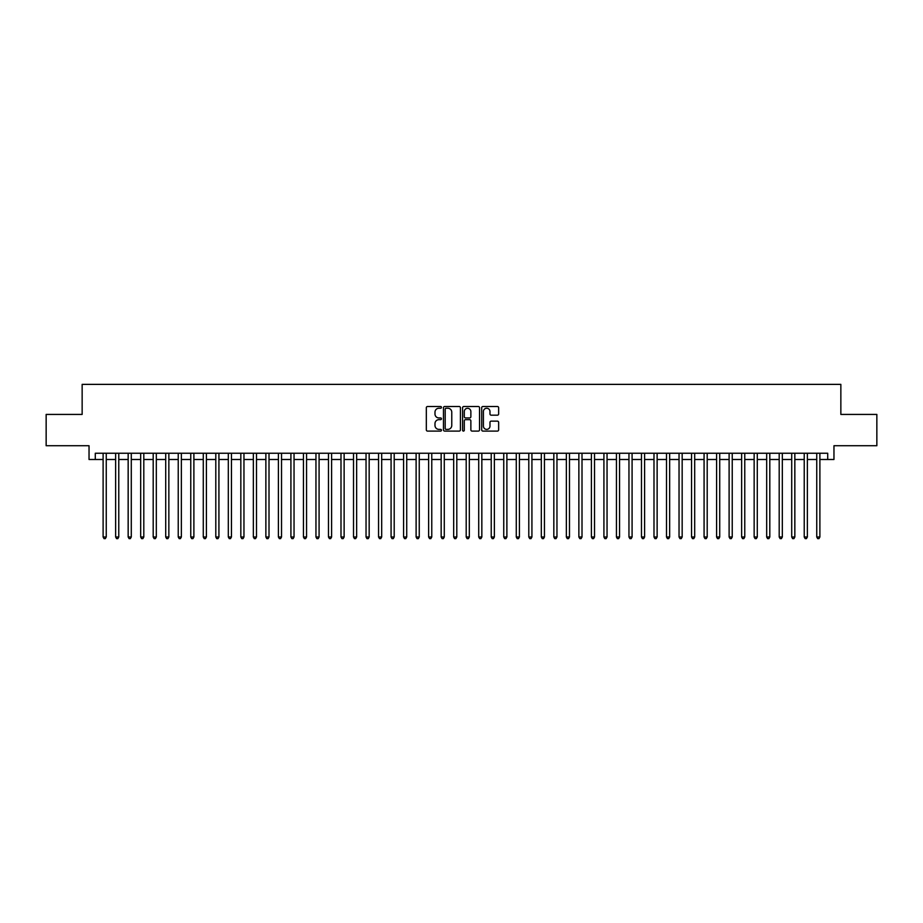 <?xml version="1.0" encoding="UTF-8"?>
<svg xmlns="http://www.w3.org/2000/svg" width="923" height="923" viewBox="0 0 923 923"><rect width="100%" height="100%" fill="white"/><g stroke="black" fill="none" stroke-linecap="round" stroke-linejoin="round"><path stroke-width="1.38" d="M441.471 407.378A0.865 0.865 0 0 0 440.606 406.512L427.557 406.512A1.235 1.235 0 0 0 426.322 407.747L426.322 429.864A1.235 1.235 0 0 0 427.557 431.099L440.606 431.099A0.865 0.865 0 0 0 441.471 430.233A0.865 0.865 0 0 0 440.606 429.38L438.921 429.38A3.934 3.934 0 0 1 434.987 425.445L434.987 423.599A3.934 3.934 0 0 1 438.921 419.665L440.606 419.665A0.865 0.865 0 0 0 441.471 418.811A0.865 0.865 0 0 0 440.606 417.946L438.921 417.946A3.934 3.934 0 0 1 434.987 414.012L434.987 412.166A3.934 3.934 0 0 1 438.921 408.243L440.606 408.243A0.865 0.865 0 0 0 441.471 407.378M497.416 415.177A1.235 1.235 0 0 0 498.639 413.954L498.639 407.747A1.235 1.235 0 0 0 497.416 406.512L482.914 406.512A1.235 1.235 0 0 0 481.691 407.747L481.691 429.864A1.235 1.235 0 0 0 482.914 431.099L497.416 431.099A1.235 1.235 0 0 0 498.639 429.864L498.639 422.376A1.235 1.235 0 0 0 497.416 421.142L491.209 421.142A1.235 1.235 0 0 0 489.975 422.376L489.975 426.091A3.288 3.288 0 0 1 486.698 429.38A3.288 3.288 0 0 1 483.41 426.091L483.41 411.531A3.288 3.288 0 0 1 486.698 408.243A3.288 3.288 0 0 1 489.975 411.531L489.975 413.954A1.235 1.235 0 0 0 491.209 415.177L497.416 415.177M95.288 459.492L95.288 453.239L827.712 453.239L827.712 459.492L833.965 459.492L833.965 445.728L876.85 445.728L876.85 414.427L840.853 414.427L840.853 384.372L82.147 384.372L82.147 414.427L46.15 414.427L46.15 445.728L89.035 445.728L89.035 459.492L103.111 459.492M460.427 407.747A1.235 1.235 0 0 0 459.192 406.512L444.69 406.512A1.235 1.235 0 0 0 443.467 407.747L443.467 429.864A1.235 1.235 0 0 0 444.69 431.099L459.192 431.099A1.235 1.235 0 0 0 460.427 429.864L460.427 407.747M463.808 406.512L478.31 406.512A1.235 1.235 0 0 1 479.533 407.747L479.533 429.864A1.235 1.235 0 0 1 478.31 431.099L472.103 431.099A1.235 1.235 0 0 1 470.868 429.864L470.868 420.9A1.235 1.235 0 0 0 469.645 419.665L465.527 419.665A1.235 1.235 0 0 0 464.292 420.9L464.292 430.233A0.865 0.865 0 0 1 463.438 431.099A0.865 0.865 0 0 1 462.573 430.233L462.573 407.747A1.235 1.235 0 0 1 463.808 406.512M106.249 459.492L115.64 459.492M118.767 459.492L128.159 459.492M131.285 459.492L140.677 459.492M143.803 459.492L153.195 459.492M156.322 459.492L165.713 459.492M168.851 459.492L178.231 459.492M181.369 459.492L190.761 459.492M193.888 459.492L203.279 459.492M206.406 459.492L215.797 459.492M218.924 459.492L228.316 459.492M231.442 459.492L240.834 459.492M243.96 459.492L253.352 459.492M256.49 459.492L265.87 459.492M269.008 459.492L278.4 459.492M281.527 459.492L290.918 459.492M294.045 459.492L303.436 459.492M306.563 459.492L315.954 459.492M319.081 459.492L328.473 459.492M331.611 459.492L340.991 459.492M344.129 459.492L353.521 459.492M356.647 459.492L366.039 459.492M369.165 459.492L378.557 459.492M381.684 459.492L391.075 459.492M394.202 459.492L403.593 459.492M406.72 459.492L416.111 459.492M419.25 459.492L428.63 459.492M431.768 459.492L441.159 459.492M444.286 459.492L453.678 459.492M456.804 459.492L466.196 459.492M469.322 459.492L478.714 459.492M481.841 459.492L491.232 459.492M494.37 459.492L503.75 459.492M506.889 459.492L516.28 459.492M519.407 459.492L528.798 459.492M531.925 459.492L541.316 459.492M544.443 459.492L553.835 459.492M556.961 459.492L566.353 459.492M569.479 459.492L578.871 459.492M582.009 459.492L591.389 459.492M594.527 459.492L603.919 459.492M607.046 459.492L616.437 459.492M619.564 459.492L628.955 459.492M632.082 459.492L641.473 459.492M644.6 459.492L653.992 459.492M657.13 459.492L666.51 459.492M669.648 459.492L679.04 459.492M682.166 459.492L691.558 459.492M694.684 459.492L704.076 459.492M707.203 459.492L716.594 459.492M719.721 459.492L729.112 459.492M732.239 459.492L741.63 459.492M744.769 459.492L754.149 459.492M757.287 459.492L766.678 459.492M769.805 459.492L779.197 459.492M782.323 459.492L791.715 459.492M794.841 459.492L804.233 459.492M807.36 459.492L816.751 459.492M819.889 459.492L827.712 459.492M446.051 408.243A0.865 0.865 0 0 0 445.186 409.097L445.186 428.514A0.865 0.865 0 0 0 446.051 429.38L447.828 429.38A3.934 3.934 0 0 0 451.762 425.445L451.762 412.166A3.934 3.934 0 0 0 447.828 408.243L446.051 408.243M470.868 411.589A3.288 3.288 0 0 0 467.58 408.301A3.288 3.288 0 0 0 464.292 411.589L464.292 416.723A1.235 1.235 0 0 0 465.527 417.946L469.645 417.946A1.235 1.235 0 0 0 470.868 416.723L470.868 411.589M106.249 453.239L106.249 536.99L103.111 536.99L103.111 453.239M106.249 536.99L105.303 538.628L104.057 538.628L103.111 536.99M118.767 453.239L118.767 536.99L115.64 536.99L115.64 453.239M118.767 536.99L117.832 538.628L116.575 538.628L115.64 536.99M131.285 453.239L131.285 536.99L128.159 536.99L128.159 453.239M131.285 536.99L130.351 538.628L129.093 538.628L128.159 536.99M143.803 453.239L143.803 536.99L140.677 536.99L140.677 453.239M143.803 536.99L142.869 538.628L141.611 538.628L140.677 536.99M156.322 453.239L156.322 536.99L153.195 536.99L153.195 453.239M156.322 536.99L155.387 538.628L154.129 538.628L153.195 536.99M168.851 453.239L168.851 536.99L165.713 536.99L165.713 453.239M168.851 536.99L167.905 538.628L166.659 538.628L165.713 536.99M181.369 453.239L181.369 536.99L178.231 536.99L178.231 453.239M181.369 536.99L180.423 538.628L179.177 538.628L178.231 536.99M193.888 453.239L193.888 536.99L190.761 536.99L190.761 453.239M193.888 536.99L192.942 538.628L191.696 538.628L190.761 536.99M206.406 453.239L206.406 536.99L203.279 536.99L203.279 453.239M206.406 536.99L205.471 538.628L204.214 538.628L203.279 536.99M218.924 453.239L218.924 536.99L215.797 536.99L215.797 453.239M218.924 536.99L217.99 538.628L216.732 538.628L215.797 536.99M231.442 453.239L231.442 536.99L228.316 536.99L228.316 453.239M231.442 536.99L230.508 538.628L229.25 538.628L228.316 536.99M243.96 453.239L243.96 536.99L240.834 536.99L240.834 453.239M243.96 536.99L243.026 538.628L241.78 538.628L240.834 536.99M256.49 453.239L256.49 536.99L253.352 536.99L253.352 453.239M256.49 536.99L255.544 538.628L254.298 538.628L253.352 536.99M269.008 453.239L269.008 536.99L265.87 536.99L265.87 453.239M269.008 536.99L268.062 538.628L266.816 538.628L265.87 536.99M281.527 453.239L281.527 536.99L278.4 536.99L278.4 453.239M281.527 536.99L280.592 538.628L279.334 538.628L278.4 536.99M294.045 453.239L294.045 536.99L290.918 536.99L290.918 453.239M294.045 536.99L293.11 538.628L291.853 538.628L290.918 536.99M306.563 453.239L306.563 536.99L303.436 536.99L303.436 453.239M306.563 536.99L305.628 538.628L304.371 538.628L303.436 536.99M319.081 453.239L319.081 536.99L315.954 536.99L315.954 453.239M319.081 536.99L318.147 538.628L316.889 538.628L315.954 536.99M331.611 453.239L331.611 536.99L328.473 536.99L328.473 453.239M331.611 536.99L330.665 538.628L329.419 538.628L328.473 536.99M344.129 453.239L344.129 536.99L340.991 536.99L340.991 453.239M344.129 536.99L343.183 538.628L341.937 538.628L340.991 536.99M356.647 453.239L356.647 536.99L353.521 536.99L353.521 453.239M356.647 536.99L355.701 538.628L354.455 538.628L353.521 536.99M369.165 453.239L369.165 536.99L366.039 536.99L366.039 453.239M369.165 536.99L368.231 538.628L366.973 538.628L366.039 536.99M381.684 453.239L381.684 536.99L378.557 536.99L378.557 453.239M381.684 536.99L380.749 538.628L379.491 538.628L378.557 536.99M394.202 453.239L394.202 536.99L391.075 536.99L391.075 453.239M394.202 536.99L393.267 538.628L392.01 538.628L391.075 536.99M406.72 453.239L406.72 536.99L403.593 536.99L403.593 453.239M406.72 536.99L405.785 538.628L404.539 538.628L403.593 536.99M419.25 453.239L419.25 536.99L416.111 536.99L416.111 453.239M419.25 536.99L418.304 538.628L417.058 538.628L416.111 536.99M431.768 453.239L431.768 536.99L428.63 536.99L428.63 453.239M431.768 536.99L430.822 538.628L429.576 538.628L428.63 536.99M444.286 453.239L444.286 536.99L441.159 536.99L441.159 453.239M444.286 536.99L443.352 538.628L442.094 538.628L441.159 536.99M456.804 453.239L456.804 536.99L453.678 536.99L453.678 453.239M456.804 536.99L455.87 538.628L454.612 538.628L453.678 536.99M469.322 453.239L469.322 536.99L466.196 536.99L466.196 453.239M469.322 536.99L468.388 538.628L467.13 538.628L466.196 536.99M481.841 453.239L481.841 536.99L478.714 536.99L478.714 453.239M481.841 536.99L480.906 538.628L479.648 538.628L478.714 536.99M494.37 453.239L494.37 536.99L491.232 536.99L491.232 453.239M494.37 536.99L493.424 538.628L492.178 538.628L491.232 536.99M506.889 453.239L506.889 536.99L503.75 536.99L503.75 453.239M506.889 536.99L505.942 538.628L504.696 538.628L503.75 536.99M519.407 453.239L519.407 536.99L516.28 536.99L516.28 453.239M519.407 536.99L518.461 538.628L517.215 538.628L516.28 536.99M531.925 453.239L531.925 536.99L528.798 536.99L528.798 453.239M531.925 536.99L530.99 538.628L529.733 538.628L528.798 536.99M544.443 453.239L544.443 536.99L541.316 536.99L541.316 453.239M544.443 536.99L543.509 538.628L542.251 538.628L541.316 536.99M556.961 453.239L556.961 536.99L553.835 536.99L553.835 453.239M556.961 536.99L556.027 538.628L554.769 538.628L553.835 536.99M569.479 453.239L569.479 536.99L566.353 536.99L566.353 453.239M569.479 536.99L568.545 538.628L567.299 538.628L566.353 536.99M582.009 453.239L582.009 536.99L578.871 536.99L578.871 453.239M582.009 536.99L581.063 538.628L579.817 538.628L578.871 536.99M594.527 453.239L594.527 536.99L591.389 536.99L591.389 453.239M594.527 536.99L593.581 538.628L592.335 538.628L591.389 536.99M607.046 453.239L607.046 536.99L603.919 536.99L603.919 453.239M607.046 536.99L606.111 538.628L604.853 538.628L603.919 536.99M619.564 453.239L619.564 536.99L616.437 536.99L616.437 453.239M619.564 536.99L618.629 538.628L617.372 538.628L616.437 536.99M632.082 453.239L632.082 536.99L628.955 536.99L628.955 453.239M632.082 536.99L631.147 538.628L629.89 538.628L628.955 536.99M644.6 453.239L644.6 536.99L641.473 536.99L641.473 453.239M644.6 536.99L643.666 538.628L642.408 538.628L641.473 536.99M657.13 453.239L657.13 536.99L653.992 536.99L653.992 453.239M657.13 536.99L656.184 538.628L654.938 538.628L653.992 536.99M669.648 453.239L669.648 536.99L666.51 536.99L666.51 453.239M669.648 536.99L668.702 538.628L667.456 538.628L666.51 536.99M682.166 453.239L682.166 536.99L679.04 536.99L679.04 453.239M682.166 536.99L681.22 538.628L679.974 538.628L679.04 536.99M694.684 453.239L694.684 536.99L691.558 536.99L691.558 453.239M694.684 536.99L693.75 538.628L692.492 538.628L691.558 536.99M707.203 453.239L707.203 536.99L704.076 536.99L704.076 453.239M707.203 536.99L706.268 538.628L705.01 538.628L704.076 536.99M719.721 453.239L719.721 536.99L716.594 536.99L716.594 453.239M719.721 536.99L718.786 538.628L717.529 538.628L716.594 536.99M732.239 453.239L732.239 536.99L729.112 536.99L729.112 453.239M732.239 536.99L731.304 538.628L730.058 538.628L729.112 536.99M744.769 453.239L744.769 536.99L741.63 536.99L741.63 453.239M744.769 536.99L743.823 538.628L742.577 538.628L741.63 536.99M757.287 453.239L757.287 536.99L754.149 536.99L754.149 453.239M757.287 536.99L756.341 538.628L755.095 538.628L754.149 536.99M769.805 453.239L769.805 536.99L766.678 536.99L766.678 453.239M769.805 536.99L768.871 538.628L767.613 538.628L766.678 536.99M782.323 453.239L782.323 536.99L779.197 536.99L779.197 453.239M782.323 536.99L781.389 538.628L780.131 538.628L779.197 536.99M794.841 453.239L794.841 536.99L791.715 536.99L791.715 453.239M794.841 536.99L793.907 538.628L792.649 538.628L791.715 536.99M807.36 453.239L807.36 536.99L804.233 536.99L804.233 453.239M807.36 536.99L806.425 538.628L805.168 538.628L804.233 536.99M819.889 453.239L819.889 536.99L816.751 536.99L816.751 453.239M819.889 536.99L818.943 538.628L817.697 538.628L816.751 536.99"/></g></svg>
